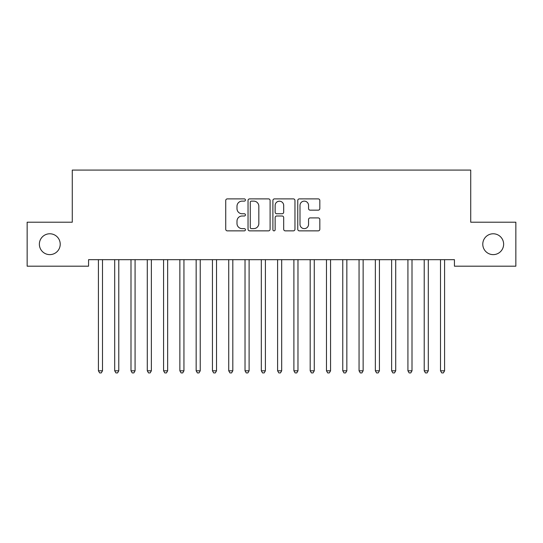 <?xml version="1.0" encoding="UTF-8"?>
<svg xmlns="http://www.w3.org/2000/svg" width="543" height="543" viewBox="0 0 543 543"><rect width="100%" height="100%" fill="white"/><g stroke="black" fill="none" stroke-linecap="round" stroke-linejoin="round"><path stroke-width="0.81" d="M245.436 200.007A1.12 1.12 0 0 0 244.316 198.887L227.327 198.887A1.602 1.602 0 0 0 225.732 200.482L225.732 229.268A1.602 1.602 0 0 0 227.327 230.863L244.316 230.863A1.12 1.12 0 0 0 245.436 229.743A1.12 1.12 0 0 0 244.316 228.63L242.117 228.63A5.118 5.118 0 0 1 236.999 223.512L236.999 221.11A5.118 5.118 0 0 1 242.117 215.999L244.316 215.999A1.12 1.12 0 0 0 245.436 214.879A1.12 1.12 0 0 0 244.316 213.759L242.117 213.759A5.118 5.118 0 0 1 236.999 208.641L236.999 206.238A5.118 5.118 0 0 1 242.117 201.127L244.316 201.127A1.12 1.12 0 0 0 245.436 200.007M482.781 244.201A10.426 10.426 0 0 0 493.207 254.626A10.426 10.426 0 0 0 503.632 244.201A10.426 10.426 0 0 0 493.207 233.775A10.426 10.426 0 0 0 482.781 244.201M39.367 244.201A10.426 10.426 0 0 0 49.793 254.626A10.426 10.426 0 0 0 60.219 244.201A10.426 10.426 0 0 0 49.793 233.775A10.426 10.426 0 0 0 39.367 244.201M318.232 210.161A1.602 1.602 0 0 0 319.827 208.56L319.827 200.482A1.602 1.602 0 0 0 318.232 198.887L299.363 198.887A1.602 1.602 0 0 0 297.761 200.482L297.761 229.268A1.602 1.602 0 0 0 299.363 230.863L318.232 230.863A1.602 1.602 0 0 0 319.827 229.268L319.827 219.515A1.602 1.602 0 0 0 318.232 217.913L310.155 217.913A1.602 1.602 0 0 0 308.553 219.515L308.553 224.347A4.276 4.276 0 0 1 304.277 228.63A4.276 4.276 0 0 1 300.001 224.347L300.001 205.403A4.276 4.276 0 0 1 304.277 201.127A4.276 4.276 0 0 1 308.553 205.403L308.553 208.56A1.602 1.602 0 0 0 310.155 210.161L318.232 210.161M454.437 259.676L88.563 259.676L88.563 266.192L27.15 266.192L27.15 222.209L72.273 222.209L72.273 170.081L470.727 170.081L470.727 222.209L515.85 222.209L515.85 266.192L454.437 266.192L454.437 259.676M270.102 200.482A1.602 1.602 0 0 0 268.5 198.887L249.631 198.887A1.602 1.602 0 0 0 248.036 200.482L248.036 229.268A1.602 1.602 0 0 0 249.631 230.863L268.5 230.863A1.602 1.602 0 0 0 270.102 229.268L270.102 200.482M274.5 198.887L293.369 198.887A1.602 1.602 0 0 1 294.964 200.482L294.964 229.268A1.602 1.602 0 0 1 293.369 230.863L285.292 230.863A1.602 1.602 0 0 1 283.69 229.268L283.69 217.594A1.602 1.602 0 0 0 282.095 215.999L276.74 215.999A1.602 1.602 0 0 0 275.138 217.594L275.138 229.743A1.12 1.12 0 0 1 274.018 230.863A1.12 1.12 0 0 1 272.898 229.743L272.898 200.482A1.602 1.602 0 0 1 274.5 198.887M251.395 201.127A1.12 1.12 0 0 0 250.275 202.247L250.275 227.51A1.12 1.12 0 0 0 251.395 228.63L253.71 228.63A5.118 5.118 0 0 0 258.828 223.512L258.828 206.238A5.118 5.118 0 0 0 253.71 201.127L251.395 201.127M283.69 205.485A4.276 4.276 0 0 0 279.414 201.202A4.276 4.276 0 0 0 275.138 205.485L275.138 212.157A1.602 1.602 0 0 0 276.74 213.759L282.095 213.759A1.602 1.602 0 0 0 283.69 212.157L283.69 205.485M98.303 259.914A1.629 1.629 0 0 1 98.419 260.518A1.629 1.629 0 0 0 98.303 259.914L98.202 259.676M102.708 259.676L102.607 259.914A1.629 1.629 0 0 0 102.491 260.518L102.491 370.801L98.419 370.801L98.419 260.518M102.491 370.801L101.269 372.919L99.641 372.919L98.419 370.801M114.593 259.914A1.629 1.629 0 0 1 114.709 260.518A1.629 1.629 0 0 0 114.593 259.914L114.492 259.676M130.883 259.914A1.629 1.629 0 0 1 130.999 260.518A1.629 1.629 0 0 0 130.883 259.914L130.782 259.676M118.998 259.676L118.897 259.914A1.629 1.629 0 0 0 118.781 260.518L118.781 370.801L114.709 370.801L114.709 260.518M118.781 370.801L117.559 372.919L115.93 372.919L114.709 370.801M135.288 259.676L135.187 259.914A1.629 1.629 0 0 0 135.071 260.518L135.071 370.801L130.999 370.801L130.999 260.518M135.071 370.801L133.849 372.919L132.22 372.919L130.999 370.801M147.173 259.914A1.629 1.629 0 0 1 147.289 260.518A1.629 1.629 0 0 0 147.173 259.914L147.072 259.676M163.463 259.914A1.629 1.629 0 0 1 163.579 260.518A1.629 1.629 0 0 0 163.463 259.914L163.362 259.676M151.578 259.676L151.477 259.914A1.629 1.629 0 0 0 151.361 260.518L151.361 370.801L147.289 370.801L147.289 260.518M151.361 370.801L150.139 372.919L148.511 372.919L147.289 370.801M167.868 259.676L167.767 259.914A1.629 1.629 0 0 0 167.651 260.518L167.651 370.801L163.579 370.801L163.579 260.518M167.651 370.801L166.429 372.919L164.8 372.919L163.579 370.801M179.753 259.914A1.629 1.629 0 0 1 179.869 260.518A1.629 1.629 0 0 0 179.753 259.914L179.652 259.676M184.158 259.676L184.057 259.914A1.629 1.629 0 0 0 183.941 260.518L183.941 370.801L179.869 370.801L179.869 260.518M183.941 370.801L182.719 372.919L181.09 372.919L179.869 370.801M196.043 259.914A1.629 1.629 0 0 1 196.159 260.518A1.629 1.629 0 0 0 196.043 259.914L195.942 259.676M200.448 259.676L200.347 259.914A1.629 1.629 0 0 0 200.231 260.518L200.231 370.801L196.159 370.801L196.159 260.518M200.231 370.801L199.009 372.919L197.38 372.919L196.159 370.801M212.333 259.914A1.629 1.629 0 0 1 212.449 260.518A1.629 1.629 0 0 0 212.333 259.914L212.232 259.676M228.623 259.914A1.629 1.629 0 0 1 228.739 260.518A1.629 1.629 0 0 0 228.623 259.914L228.522 259.676M244.913 259.914A1.629 1.629 0 0 1 245.029 260.518A1.629 1.629 0 0 0 244.913 259.914L244.812 259.676M261.203 259.914A1.629 1.629 0 0 1 261.319 260.518A1.629 1.629 0 0 0 261.203 259.914L261.102 259.676M277.493 259.914A1.629 1.629 0 0 1 277.609 260.518A1.629 1.629 0 0 0 277.493 259.914L277.392 259.676M293.783 259.914A1.629 1.629 0 0 1 293.899 260.518A1.629 1.629 0 0 0 293.783 259.914L293.682 259.676M310.073 259.914A1.629 1.629 0 0 1 310.189 260.518A1.629 1.629 0 0 0 310.073 259.914L309.972 259.676M326.363 259.914A1.629 1.629 0 0 1 326.479 260.518A1.629 1.629 0 0 0 326.363 259.914L326.262 259.676M342.653 259.914A1.629 1.629 0 0 1 342.769 260.518A1.629 1.629 0 0 0 342.653 259.914L342.552 259.676M358.943 259.914A1.629 1.629 0 0 1 359.059 260.518A1.629 1.629 0 0 0 358.943 259.914L358.842 259.676M375.233 259.914A1.629 1.629 0 0 1 375.349 260.518A1.629 1.629 0 0 0 375.233 259.914L375.132 259.676M391.523 259.914A1.629 1.629 0 0 1 391.639 260.518A1.629 1.629 0 0 0 391.523 259.914L391.422 259.676M407.813 259.914A1.629 1.629 0 0 1 407.929 260.518A1.629 1.629 0 0 0 407.813 259.914L407.712 259.676M424.103 259.914A1.629 1.629 0 0 1 424.219 260.518A1.629 1.629 0 0 0 424.103 259.914L424.002 259.676M216.738 259.676L216.637 259.914A1.629 1.629 0 0 0 216.521 260.518L216.521 370.801L212.449 370.801L212.449 260.518M216.521 370.801L215.299 372.919L213.671 372.919L212.449 370.801M233.028 259.676L232.927 259.914A1.629 1.629 0 0 0 232.811 260.518L232.811 370.801L228.739 370.801L228.739 260.518M232.811 370.801L231.589 372.919L229.96 372.919L228.739 370.801M249.318 259.676L249.217 259.914A1.629 1.629 0 0 0 249.101 260.518L249.101 370.801L245.029 370.801L245.029 260.518M249.101 370.801L247.879 372.919L246.25 372.919L245.029 370.801M265.608 259.676L265.507 259.914A1.629 1.629 0 0 0 265.391 260.518L265.391 370.801L261.319 370.801L261.319 260.518M265.391 370.801L264.169 372.919L262.541 372.919L261.319 370.801M281.898 259.676L281.797 259.914A1.629 1.629 0 0 0 281.681 260.518L281.681 370.801L277.609 370.801L277.609 260.518M281.681 370.801L280.459 372.919L278.83 372.919L277.609 370.801M298.188 259.676L298.087 259.914A1.629 1.629 0 0 0 297.971 260.518L297.971 370.801L293.899 370.801L293.899 260.518M297.971 370.801L296.749 372.919L295.12 372.919L293.899 370.801M314.478 259.676L314.377 259.914A1.629 1.629 0 0 0 314.261 260.518L314.261 370.801L310.189 370.801L310.189 260.518M314.261 370.801L313.039 372.919L311.411 372.919L310.189 370.801M330.768 259.676L330.667 259.914A1.629 1.629 0 0 0 330.551 260.518L330.551 370.801L326.479 370.801L326.479 260.518M330.551 370.801L329.329 372.919L327.7 372.919L326.479 370.801M347.058 259.676L346.957 259.914A1.629 1.629 0 0 0 346.841 260.518L346.841 370.801L342.769 370.801L342.769 260.518M346.841 370.801L345.619 372.919L343.99 372.919L342.769 370.801M363.348 259.676L363.247 259.914A1.629 1.629 0 0 0 363.131 260.518L363.131 370.801L359.059 370.801L359.059 260.518M363.131 370.801L361.91 372.919L360.28 372.919L359.059 370.801M379.638 259.676L379.537 259.914A1.629 1.629 0 0 0 379.421 260.518L379.421 370.801L375.349 370.801L375.349 260.518M379.421 370.801L378.2 372.919L376.57 372.919L375.349 370.801M395.928 259.676L395.827 259.914A1.629 1.629 0 0 0 395.711 260.518L395.711 370.801L391.639 370.801L391.639 260.518M395.711 370.801L394.49 372.919L392.86 372.919L391.639 370.801M412.218 259.676L412.117 259.914A1.629 1.629 0 0 0 412.001 260.518L412.001 370.801L407.929 370.801L407.929 260.518M412.001 370.801L410.779 372.919L409.15 372.919L407.929 370.801M428.508 259.676L428.407 259.914A1.629 1.629 0 0 0 428.291 260.518L428.291 370.801L424.219 370.801L424.219 260.518M428.291 370.801L427.07 372.919L425.44 372.919L424.219 370.801M440.393 259.914A1.629 1.629 0 0 1 440.509 260.518A1.629 1.629 0 0 0 440.393 259.914L440.292 259.676M444.798 259.676L444.697 259.914A1.629 1.629 0 0 0 444.581 260.518L444.581 370.801L440.509 370.801L440.509 260.518M444.581 370.801L443.36 372.919L441.73 372.919L440.509 370.801"/></g></svg>
